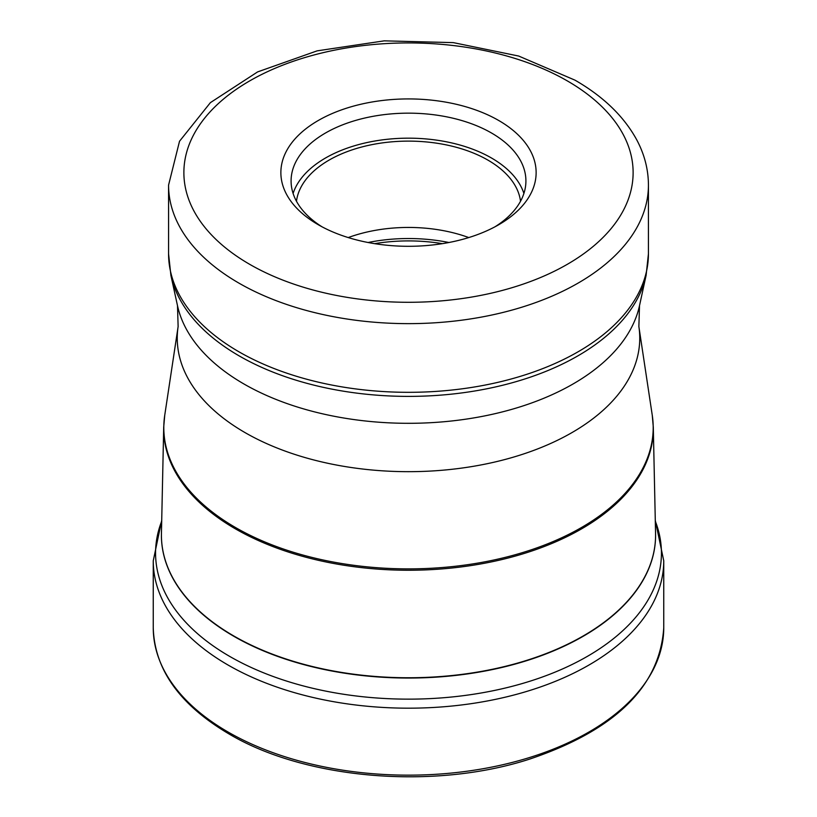 <?xml version="1.0" encoding="UTF-8"?>
<svg xmlns="http://www.w3.org/2000/svg" width="817" height="817" viewBox="0 0 817 817"><rect width="100%" height="100%" fill="white"/><g stroke="black" fill="none" stroke-linecap="round" stroke-linejoin="round"><path stroke-width="1.23" d="M318.252 224.716L318.252 224.716A127.626 73.683 180 0 1 318.252 120.507A127.626 73.683 180 0 1 498.748 120.507A127.626 73.683 180 0 1 498.748 224.716A127.626 73.683 180 0 1 318.252 224.716M322.01 226.799A117.413 67.791 180 0 1 291.087 180.945A117.413 67.791 180 0 1 325.472 133.018A117.413 67.791 180 0 1 491.528 133.018A117.413 67.791 180 0 1 525.913 180.945A117.413 67.791 180 0 1 494.99 226.799M523.901 193.455A117.413 67.791 0 0 0 491.528 158.028A117.413 67.791 0 0 0 373.808 141.198A117.413 67.791 0 0 0 293.099 193.455M296.479 201.268A112.307 64.839 180 0 1 369.304 145.191A112.307 64.839 180 0 1 487.912 160.112A112.307 64.839 180 0 1 520.521 201.268M468.754 237.563A112.307 64.839 0 0 0 348.246 237.563M663.751 627.783A255.251 147.366 180 0 1 506.183 763.936A255.251 147.366 180 0 1 228.014 731.991A255.251 147.366 180 0 1 153.249 627.783L153.249 560.819A255.251 147.366 0 0 0 228.014 665.018A255.251 147.366 0 0 0 506.183 696.962A255.251 147.366 0 0 0 663.751 560.819L663.751 627.783C659.86 686.413 615.242 730.153 529.886 759.024C434.266 790.172 305.558 779.489 228.852 733.86C179.699 704.795 154.505 669.44 153.249 627.783M161.705 521.134A252.943 146.039 0 0 0 229.648 656.378A252.943 146.039 0 0 0 530.458 681.051A252.943 146.039 0 0 0 655.295 521.134M161.429 534.369A247.081 142.648 0 0 0 161.419 535.39A247.081 142.648 0 0 0 233.785 636.259A247.081 142.648 0 0 0 233.897 636.331A247.081 142.648 0 0 0 503.129 667.172A247.081 142.648 0 0 0 655.581 535.39A247.081 142.648 0 0 0 655.571 534.369M161.439 533.338L163.706 427.158A244.814 141.341 0 0 0 235.286 528.783A244.814 141.341 0 0 0 235.398 528.844A244.814 141.341 0 0 0 503.578 559.155A244.814 141.341 0 0 0 653.294 427.158L655.561 533.338A247.081 142.648 180 0 1 504.528 666.539A247.081 142.648 180 0 1 233.897 636.034A247.081 142.648 180 0 1 233.785 635.973A247.081 142.648 180 0 1 161.439 533.338L161.419 535.39M653.294 427.158L652.272 415.332A244.702 141.28 180 0 1 511.881 555.652A244.702 141.28 180 0 1 235.47 527.496A244.702 141.28 180 0 1 235.367 527.435A244.702 141.28 180 0 1 164.728 415.332L163.706 427.158M164.728 415.332L178.126 326.565A231.252 133.508 0 0 0 244.988 432.571A231.252 133.508 0 0 0 506.193 459.174A231.252 133.508 0 0 0 638.874 326.565L652.272 415.332M638.874 326.565L639.507 305.65A232.825 134.417 180 0 1 483.991 416.047A232.825 134.417 180 0 1 243.864 383.939A232.825 134.417 180 0 1 177.493 305.65L170.896 275.37A239.473 138.257 0 0 0 239.064 355.834A239.473 138.257 0 0 0 239.167 355.895A239.473 138.257 0 0 0 486.146 388.923A239.473 138.257 0 0 0 646.104 275.37L648.432 253.791A239.932 138.522 180 0 1 500.321 381.774A239.932 138.522 180 0 1 238.84 351.739A239.932 138.522 180 0 1 238.738 351.678A239.932 138.522 180 0 1 168.568 253.791L170.896 275.37M648.432 185.112C648.371 169.507 644.501 154.464 636.821 139.993C624.025 116.484 603.416 96.529 574.984 80.158L518.693 56.046L453.312 42.627L384.204 40.85L317.119 50.858L257.59 71.916L210.408 102.625L179.526 141.249L168.568 185.112A239.932 138.522 0 0 0 238.687 282.978A239.932 138.522 0 0 0 238.84 283.07A239.932 138.522 0 0 0 500.321 313.095A239.932 138.522 0 0 0 648.432 185.112L648.432 253.791M567.335 80.914A224.624 129.678 180 0 1 567.478 80.995A224.624 129.678 0 0 1 567.253 264.351A224.624 129.678 0 0 1 249.665 264.31A224.624 129.678 0 0 1 249.522 264.228A224.624 129.678 180 0 1 249.747 80.873A224.624 129.678 180 0 1 567.335 80.914M448.89 242.506A121.753 70.293 0 0 0 368.11 242.506M374.656 243.66A122.519 70.732 180 0 1 442.344 243.66M663.751 560.819L655.285 520.347M161.715 520.347L153.249 560.819M655.561 533.338L655.581 535.39M639.507 305.65L646.104 275.37M168.568 185.112L168.568 253.791M178.126 326.565L177.493 305.65"/></g></svg>
